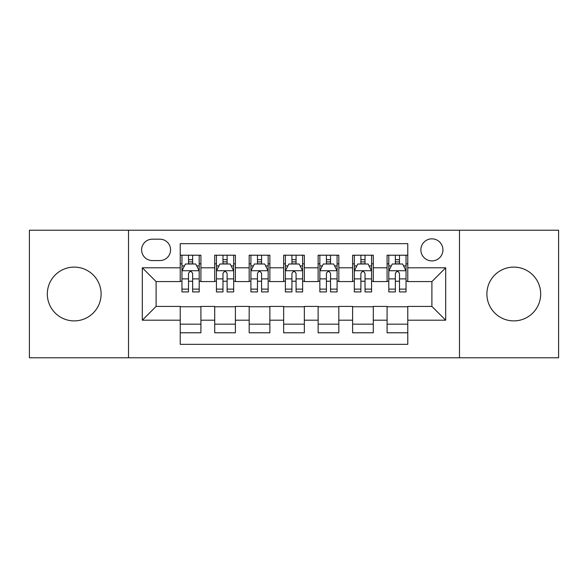 <?xml version="1.0" encoding="UTF-8"?>
<svg xmlns="http://www.w3.org/2000/svg" width="588" height="588" viewBox="0 0 588 588"><rect width="100%" height="100%" fill="white"/><g stroke="black" fill="none" stroke-linecap="round" stroke-linejoin="round"><path stroke-width="0.88" d="M513.78 267.106A26.894 26.894 0 0 0 486.893 294A26.894 26.894 0 0 0 513.78 320.894A26.894 26.894 0 0 0 540.673 294A26.894 26.894 0 0 0 513.78 267.106M74.22 267.106A26.894 26.894 0 0 0 47.327 294A26.894 26.894 0 0 0 74.22 320.894A26.894 26.894 0 0 0 101.107 294A26.894 26.894 0 0 0 74.22 267.106M431.901 238.838A11.032 11.032 0 0 0 420.868 249.871A11.032 11.032 0 0 0 431.901 260.903A11.032 11.032 0 0 0 442.933 249.871A11.032 11.032 0 0 0 431.901 238.838M459.485 357.783L558.6 357.783L558.6 230.217L459.485 230.217L459.485 357.783L128.515 357.783L128.515 230.217L29.4 230.217L29.4 357.783L128.515 357.783M407.771 255.214L387.08 255.214L387.08 267.797L373.292 267.797L373.292 281.586L387.08 281.586L387.08 267.797M373.292 267.797L373.292 255.214L352.609 255.214L352.609 267.797L338.82 267.797L338.82 281.586L352.609 281.586L352.609 267.797M338.82 267.797L338.82 255.214L318.13 255.214L318.13 267.797L304.341 267.797L304.341 281.586L318.13 281.586L318.13 267.797M304.341 267.797L304.341 255.214L283.659 255.214L283.659 267.797L269.87 267.797L269.87 281.586L283.659 281.586L283.659 267.797M269.87 267.797L269.87 255.214L249.18 255.214L249.18 267.797L235.391 267.797L235.391 281.586L249.18 281.586L249.18 267.797M235.391 267.797L235.391 255.214L214.708 255.214L214.708 281.586L200.92 281.586L200.92 255.214L180.229 255.214M180.229 332.786L200.92 332.786L200.92 306.414L214.708 306.414L214.708 332.786L235.391 332.786L235.391 306.414L249.18 306.414L249.18 320.203L235.391 320.203M249.18 320.203L249.18 332.786L269.87 332.786L269.87 306.414L283.659 306.414L283.659 320.203L269.87 320.203M283.659 320.203L283.659 332.786L304.341 332.786L304.341 306.414L318.13 306.414L318.13 320.203L304.341 320.203M318.13 320.203L318.13 332.786L338.82 332.786L338.82 306.414L352.609 306.414L352.609 320.203L338.82 320.203M352.609 320.203L352.609 332.786L373.292 332.786L373.292 306.414L387.08 306.414L387.08 320.203L373.292 320.203M152.307 260.558L159.892 260.558A10.687 10.687 0 0 0 170.579 249.871A10.687 10.687 0 0 0 159.892 239.184L152.307 239.184A10.687 10.687 0 0 0 141.62 249.871A10.687 10.687 0 0 0 152.307 260.558M459.485 230.217L128.515 230.217M407.771 267.797L407.771 243.667L180.229 243.667L180.229 281.586L156.099 281.586L156.099 306.414L180.229 306.414L180.229 344.333L407.771 344.333L407.771 306.414L431.901 306.414L431.901 281.586L407.771 281.586L407.771 267.797L445.689 267.797L445.689 320.203L407.771 320.203M180.229 320.203L142.311 320.203L142.311 267.797L180.229 267.797M387.08 320.203L387.08 332.786L407.771 332.786M180.229 263.836L181.957 263.836M188.505 263.836L192.644 263.836M199.192 263.836L200.92 263.836M180.229 281.24L181.957 281.24M188.505 281.24L192.644 281.24M199.192 281.24L200.92 281.24M180.229 306.76L200.92 306.76M180.229 324.164L200.92 324.164M214.708 281.24L216.428 281.24M222.977 281.24L227.115 281.24M233.671 281.24L235.391 281.24M214.708 263.836L216.428 263.836M222.977 263.836L227.115 263.836M233.671 263.836L235.391 263.836M214.708 306.76L235.391 306.76M214.708 324.164L235.391 324.164M249.18 306.76L269.87 306.76M249.18 324.164L269.87 324.164M249.18 263.836L250.907 263.836M257.456 263.836L261.594 263.836M268.143 263.836L269.87 263.836M249.18 281.24L250.907 281.24M257.456 281.24L261.594 281.24M268.143 281.24L269.87 281.24M283.659 306.76L304.341 306.76M283.659 324.164L304.341 324.164M283.659 263.836L285.378 263.836M291.935 263.836L296.065 263.836M302.622 263.836L304.341 263.836M283.659 281.24L285.378 281.24M291.935 281.24L296.065 281.24M302.622 281.24L304.341 281.24M318.13 306.76L338.82 306.76M318.13 324.164L338.82 324.164M318.13 263.836L319.857 263.836M326.406 263.836L330.544 263.836M337.093 263.836L338.82 263.836M318.13 281.24L319.857 281.24M326.406 281.24L330.544 281.24M337.093 281.24L338.82 281.24M352.609 306.76L373.292 306.76M352.609 324.164L373.292 324.164M352.609 263.836L354.329 263.836M360.885 263.836L365.023 263.836M371.572 263.836L373.292 263.836M352.609 281.24L354.329 281.24M360.885 281.24L365.023 281.24M371.572 281.24L373.292 281.24M387.08 306.76L407.771 306.76M387.08 324.164L407.771 324.164M387.08 263.836L388.808 263.836M395.356 263.836L399.495 263.836M406.043 263.836L407.771 263.836M387.08 281.24L388.808 281.24M395.356 281.24L399.495 281.24M406.043 281.24L407.771 281.24M156.099 281.586L142.311 267.797M156.099 306.414L142.311 320.203M445.689 267.797L431.901 281.586M445.689 320.203L431.901 306.414M192.644 259.698L188.505 259.698M199.192 289.12L192.644 289.12L192.644 291.935L199.192 291.935L199.192 270.899L195.745 264.005L185.404 264.005L181.957 270.899L181.957 291.935L188.505 291.935L188.505 289.12L181.957 289.12M181.957 270.899L181.957 255.214M199.192 270.899L199.192 255.214M188.505 264.005L188.505 255.214M192.644 255.214L192.644 264.005M192.644 289.12L192.644 273.486C191.262 270.833 189.887 270.833 188.505 273.486L188.505 289.12M227.115 259.698L222.977 259.698M233.671 289.12L227.115 289.12L227.115 291.935L233.671 291.935L233.671 270.899L230.217 264.005L219.875 264.005L216.428 270.899L216.428 291.935L222.977 291.935L222.977 289.12L216.428 289.12M216.428 270.899L216.428 255.214M233.671 270.899L233.671 255.214M222.977 264.005L222.977 255.214M227.115 255.214L227.115 264.005M227.115 289.12L227.115 273.486C225.741 270.833 224.359 270.833 222.977 273.486L222.977 289.12M261.594 259.698L257.456 259.698M268.143 289.12L261.594 289.12L261.594 291.935L268.143 291.935L268.143 270.899L264.696 264.005L254.354 264.005L250.907 270.899L250.907 291.935L257.456 291.935L257.456 289.12L250.907 289.12M250.907 270.899L250.907 255.214M268.143 270.899L268.143 255.214M257.456 264.005L257.456 255.214M261.594 255.214L261.594 264.005M261.594 289.12L261.594 273.486C260.219 270.833 258.838 270.833 257.456 273.486L257.456 289.12M296.065 259.698L291.935 259.698M302.622 289.12L296.065 289.12L296.065 291.935L302.622 291.935L302.622 270.899L299.174 264.005L288.826 264.005L285.378 270.899L285.378 291.935L291.935 291.935L291.935 289.12L285.378 289.12M285.378 270.899L285.378 255.214M302.622 270.899L302.622 255.214M291.935 264.005L291.935 255.214M296.065 255.214L296.065 264.005M296.065 289.12L296.065 273.486C294.691 270.833 293.309 270.833 291.935 273.486L291.935 289.12M330.544 259.698L326.406 259.698M337.093 289.12L330.544 289.12L330.544 291.935L337.093 291.935L337.093 270.899L333.646 264.005L323.304 264.005L319.857 270.899L319.857 291.935L326.406 291.935L326.406 289.12L319.857 289.12M319.857 270.899L319.857 255.214M337.093 270.899L337.093 255.214M326.406 264.005L326.406 255.214M330.544 255.214L330.544 264.005M330.544 289.12L330.544 273.486C329.17 270.833 327.788 270.833 326.406 273.486L326.406 289.12M365.023 259.698L360.885 259.698M371.572 289.12L365.023 289.12L365.023 291.935L371.572 291.935L371.572 270.899L368.125 264.005L357.783 264.005L354.329 270.899L354.329 291.935L360.885 291.935L360.885 289.12L354.329 289.12M354.329 270.899L354.329 255.214M371.572 270.899L371.572 255.214M360.885 264.005L360.885 255.214M365.023 255.214L365.023 264.005M365.023 289.12L365.023 273.486C363.641 270.833 362.267 270.833 360.885 273.486L360.885 289.12M399.495 259.698L395.356 259.698M406.043 289.12L399.495 289.12L399.495 291.935L406.043 291.935L406.043 270.899L402.596 264.005L392.255 264.005L388.808 270.899L388.808 291.935L395.356 291.935L395.356 289.12L388.808 289.12M388.808 270.899L388.808 255.214M406.043 270.899L406.043 255.214M395.356 264.005L395.356 255.214M399.495 255.214L399.495 264.005M399.495 289.12L399.495 273.486C398.12 270.833 396.738 270.833 395.356 273.486L395.356 289.12M214.708 320.203L200.92 320.203M214.708 267.797L200.92 267.797M199.104 270.73L182.037 270.73M181.957 265.901L184.456 265.901M196.693 265.901L199.192 265.901M188.505 278.888L181.957 278.888M199.192 278.888L192.644 278.888M192.644 261.888L188.505 261.888M233.583 270.73L216.516 270.73M216.428 265.901L218.927 265.901M231.172 265.901L233.671 265.901M222.977 278.888L216.428 278.888M233.671 278.888L227.115 278.888M227.115 261.888L222.977 261.888M268.054 270.73L250.995 270.73M250.907 265.901L253.406 265.901M265.644 265.901L268.143 265.901M257.456 278.888L250.907 278.888M268.143 278.888L261.594 278.888M261.594 261.888L257.456 261.888M302.533 270.73L285.467 270.73M285.378 265.901L287.877 265.901M300.123 265.901L302.622 265.901M291.935 278.888L285.378 278.888M302.622 278.888L296.065 278.888M296.065 261.888L291.935 261.888M337.005 270.73L319.945 270.73M319.857 265.901L322.356 265.901M334.594 265.901L337.093 265.901M326.406 278.888L319.857 278.888M337.093 278.888L330.544 278.888M330.544 261.888L326.406 261.888M371.484 270.73L354.417 270.73M354.329 265.901L356.828 265.901M369.073 265.901L371.572 265.901M360.885 278.888L354.329 278.888M371.572 278.888L365.023 278.888M365.023 261.888L360.885 261.888M405.963 270.73L388.896 270.73M388.808 265.901L391.307 265.901M403.544 265.901L406.043 265.901M395.356 278.888L388.808 278.888M406.043 278.888L399.495 278.888M399.495 261.888L395.356 261.888"/></g></svg>
